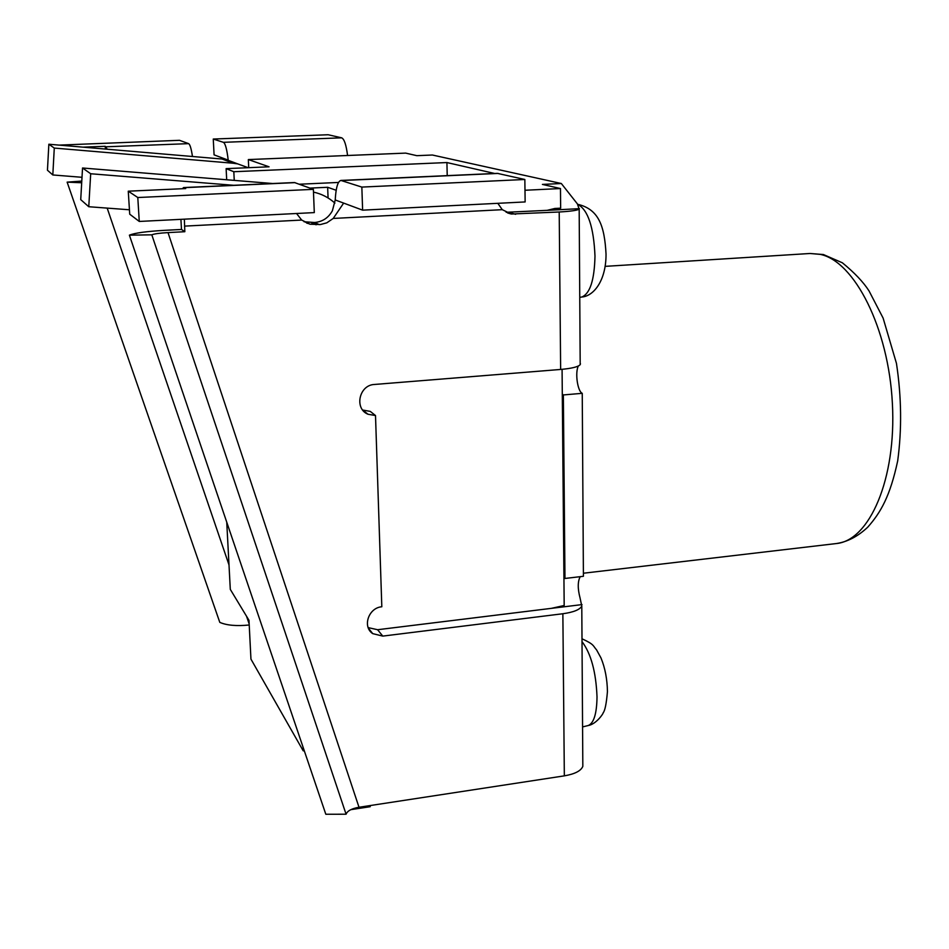 <?xml version="1.0" encoding="UTF-8"?>
<svg xmlns="http://www.w3.org/2000/svg" width="949" height="949" viewBox="0 0 949 949"><rect width="100%" height="100%" fill="white"/><g stroke="black" fill="none" stroke-linecap="round" stroke-linejoin="round"><path stroke-width="1.42" d="M578.309 366.017C574.904 372.815 577.585 391.451 582.247 393.325L563.362 394.938L562.294 394.06L562.081 369.327M368.176 627.621L377.607 629.721L551.357 608.356L564.181 605.498L562.294 394.06M248.721 167.676L248.341 159.574L405.662 153.109L416.825 155.672L432.4 155.019L561.322 183.513L577.372 203.869L579.175 209.16C577.17 210.405 570.515 211.342 559.21 211.995L511.274 214.023L502.282 209.682L497.822 203.323M582.247 393.325L583.41 576.292L564.963 578.463L563.362 394.938M580.207 576.672C577.656 581.535 577.609 588.629 580.053 597.953L581.784 606.055C579.886 609.685 573.587 612.247 562.864 613.742L382.779 636.103L372.72 633.624C362.15 626.743 368.568 607.728 381.818 606.767L375.507 415.543L368.01 414.25C353.989 408.663 359.102 384.938 374.487 384.464L560.645 369.446C571.725 368.461 578.238 366.86 580.195 364.641L580.444 363.752M494.654 173.477L446.92 162.552L447.216 175.624M563.931 577.917L564.963 578.463M561.322 183.513L542.413 184.414L560.468 188.543L560.645 208.163L554.821 208.472L547.146 210.346L579.424 208.661M224.237 159.29L223.549 158.388L228.211 160.12C226.941 149.456 225.34 143.524 223.406 142.326L213.264 139.04L214.083 154.865L223.549 158.388M184.355 219.172L184.83 231.71L168.009 232.6L359.007 807.267L564.335 775.855C574.821 774.052 580.99 770.885 582.828 766.353L582.816 763.293M304.06 221.746L314.522 222.505C322.482 221.793 328.437 217.879 332.387 210.761L335.222 199.954L343.657 203.098L333.218 218.436L326.812 222.825L320.418 224.545L310.038 224.225L301.687 220.061L296.551 213.501M128.269 191.188L129.716 214.189L139.266 221.449L314.297 212.6L313.372 189.349L294.475 182.54L183.56 187.57L185.707 188.566L128.269 191.188L137.795 197.522L313.372 189.349M362.696 410.039L370.264 411.392L375.507 415.543M129.396 235.162L325.815 814.254L346.077 814.218L151.816 234.83L129.396 235.162C134.711 232.98 146.526 231.366 164.853 230.322L181.484 229.456L180.915 219.349M506.161 212.291L547.146 210.346M182.41 188.721L183.56 187.57M181.484 229.456L184.83 231.71M335.222 199.954C335.91 187.76 337.808 181.247 340.916 180.44L361.842 187.083L524.844 179.491L497.335 173.359L340.916 180.44M524.844 179.491L525.141 201.935L362.625 210.156L343.657 203.098M83.002 147.154L105.22 146.312L107.296 149.23M192.469 156.502C191.283 148.708 190.002 144.414 188.626 143.643L179.503 140.31L59.111 145.114M347.536 155.233C346.183 144.782 344.226 138.981 341.664 137.83L328.117 134.746L213.264 139.04M346.077 814.218C347.346 810.873 351.664 808.56 359.007 807.267M81.685 182.766L67.13 182.137L219.8 622.378C226.692 625.379 236.503 626.257 249.219 625M67.13 182.137L81.792 181.069M151.816 234.83C154.141 233.834 159.539 233.086 168.009 232.6M105.22 146.312L105.41 149.064M137.795 197.522L139.266 221.449M361.842 187.083L362.625 210.156M524.987 190.263L560.468 188.543M582.366 694.976L582.425 703.85M579.459 252.28L579.519 262.232M248.163 167.7L237.736 163.892L233.205 163.24L54.283 148.068L52.812 174.96L82.005 177.297M52.812 174.96L47.45 170.227L48.85 144.236L221.995 159.017L226.372 159.657L236.977 163.619M54.283 148.068L48.85 144.236M226.74 522.152L230.299 589.388L248.982 620.302L250.951 659.128L303.217 750.837L303.051 747.136M248.341 159.574L269.065 166.81L226.123 168.637L226.692 179.776M370.157 805.559L370.205 806.697L350.845 809.663M272.707 183.525L82.539 167.997L80.724 199.622L88.767 206.728L90.689 173.75L233.679 185.292M308.603 223.584L306.741 223.122M129.444 209.776L88.767 206.728M82.539 167.997L90.689 173.75M313.49 192.113C321.604 193.869 328.745 197.546 334.89 203.122M304.261 750.695L303.217 750.837M309.991 188.104L327.654 187.285L328.069 197.95M327.654 187.285L336.183 190.275M338.52 182.445L299.398 184.225M234.249 180.393L233.822 171.722L446.92 162.552M233.822 171.722L226.123 168.637M184.509 226.123L301.687 220.061M333.218 218.436L502.282 209.682M562.864 613.742L564.335 775.855M559.21 211.995L560.645 369.446M248.045 167.641L248.721 167.605M107.178 208.104L228.994 564.892M246.538 616.269L249.172 623.956M183.999 187.677L295.068 182.635M341.569 180.535L498.201 173.43M508.842 212.351L515.615 214.296M188.626 143.643L106.122 146.787M341.664 137.83L223.406 142.326M551.357 608.356L582.01 604.596M377.607 629.721L382.779 636.103M314.522 222.505L319.315 224.628M311.355 222.671L316.112 224.794M820.28 254.379C854.385 261.307 888.608 327.974 892.392 403.562C896.508 479.15 869.367 540.705 836.247 543.563C847.362 541.926 857.849 536.47 867.73 527.193C880.767 512.436 890.067 496.351 897.683 460.929C901.93 429.494 901.526 396.979 896.461 363.396L883.116 318.093L869.059 290.975C863.424 282.126 854.527 272.743 842.38 262.802L823.412 254.546L810.055 253.49L820.28 254.379M582.01 641.595C591.037 653.624 596.031 672.058 597.016 696.898C596.791 713.672 593.849 723.221 588.19 725.546C596.34 724.194 603.611 713.197 603.113 712.889C604.952 710.825 606.399 703.719 607.443 691.584C607.23 679.152 605.082 667.954 601.002 657.977L596.565 649.863C592.734 645.64 594.691 644.656 581.998 638.784M577.763 204.403C587.989 209.8 593.73 227.06 594.987 256.147C594.418 280.121 590.005 293.751 581.761 297.025C593.694 296.183 606.186 280.607 606.031 254.059C604.537 225.862 598.724 209.207 577.692 204.296M233.205 163.24L221.995 159.017M507.656 212.979L511.274 214.023M582.828 766.353L581.784 606.055M580.195 364.641L579.175 209.16M362.838 410.11L368.01 414.25M368.426 628.238L372.72 633.624M305.353 222.102L310.038 224.225M810.055 253.49L605.142 266.361M836.247 543.563L583.386 573.232M588.19 725.546L582.567 726.91M581.761 297.025L579.756 297.357M226.372 159.657L237.736 163.892"/></g></svg>
